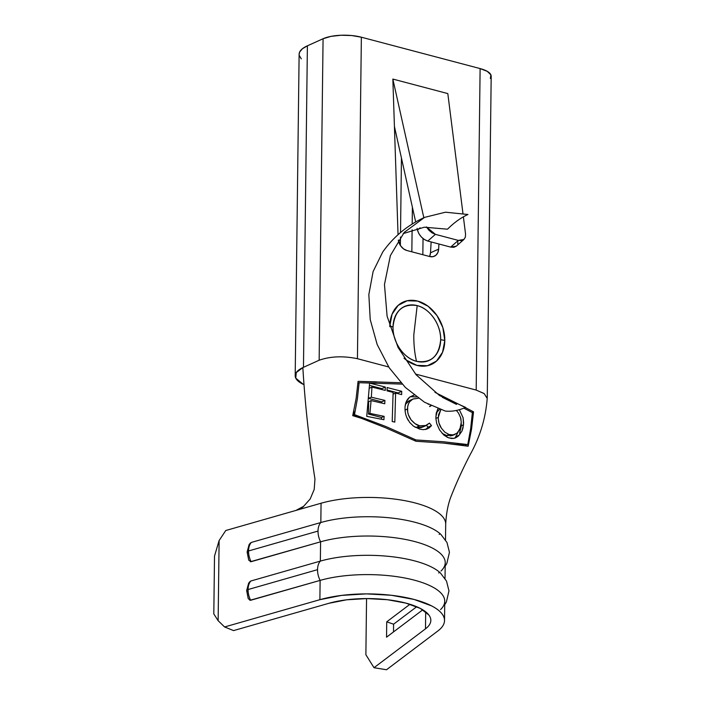 <?xml version="1.0" encoding="UTF-8"?>
<svg xmlns="http://www.w3.org/2000/svg" width="705" height="705" viewBox="0 0 705 705"><rect width="100%" height="100%" fill="white"/><g stroke="black" fill="none" stroke-linecap="round" stroke-linejoin="round"><path stroke-width="1.06" d="M417.184 305.591C429.927 308.57 441.18 324.943 440.669 339.748C439.056 356.298 431.002 363.489 416.505 361.312C414.602 353.205 413.712 344.375 413.817 334.813L417.184 305.591A29.654 22.454 -114.3 0 1 440.669 339.748A13.686 4.679 0.7 0 1 444.802 340.506A34.219 25.909 65.7 0 0 417.704 301.088A34.219 25.909 65.7 0 0 389.821 325.974A13.686 4.679 0.7 0 1 393.02 327.155A29.654 22.454 -114.3 0 1 417.184 305.591L413.817 334.813C413.712 344.375 414.602 353.205 416.505 361.312A29.654 22.454 -114.3 0 1 393.02 327.155A13.686 4.679 -179.3 0 0 389.821 325.974L392.068 314.227L398.158 305.371L407.155 300.762L417.704 301.088L428.199 306.314L437.029 315.646L442.863 327.649L444.802 340.506L442.555 352.253L436.474 361.11L427.468 365.728L416.919 365.393L406.433 360.167L404.009 358.175A34.219 25.909 65.7 0 0 444.802 340.506A13.686 4.679 -179.3 0 0 440.669 339.748A29.654 22.454 -114.3 0 1 416.505 361.312C403.771 358.334 392.518 341.96 393.02 327.155C394.641 310.605 402.696 303.414 417.184 305.591M465.6 407.393C458.611 410.53 451.843 411.755 445.296 411.059L424.525 402.247L405.349 387.433L389.169 367.71L377.175 344.516L370.222 319.541L368.838 294.602L373.112 271.531L382.736 252.011C393.522 236.757 407.472 225.212 424.595 217.369L404.238 232.394L390.376 255.589L384.463 284.529L387.098 316.219L398.017 347.362L416.082 374.725L439.418 395.452L465.6 407.393M403.181 233.611L424.348 227.195L447.516 229.195C454.152 222.56 460.964 217.66 467.953 214.496L445.472 212.205L424.595 217.369M248.134 552.949A4.107 1.401 0.7 0 1 247.129 552.006L248.724 560.149L251.112 561.7A14.884 9.218 -106 0 1 248.539 550.966A4.107 1.401 -179.3 0 0 247.129 552.006A4.107 1.401 0.7 0 1 248.539 550.966A14.884 9.218 74 0 0 251.112 561.7L320.59 541.81A14.884 9.218 -106 0 1 318.017 531.077L248.539 550.966L318.017 531.077A14.884 9.218 74 0 0 320.59 541.81L320.352 561.101A75.276 25.741 0.7 0 1 440.44 573.015M247.667 591.53A4.107 1.401 0.7 0 1 246.653 590.587L248.257 598.73L250.645 600.281A14.884 9.218 -106 0 1 248.072 589.547A4.107 1.401 -179.3 0 0 246.653 590.587A4.107 1.401 0.7 0 1 248.072 589.547A14.884 9.218 74 0 0 250.645 600.281L320.123 580.391A14.884 9.218 -106 0 1 317.541 569.658L248.072 589.547L317.541 569.658A14.884 9.218 74 0 0 320.123 580.391L319.885 599.682A75.276 25.741 0.7 0 1 400.616 596.58A75.276 25.741 0.7 0 1 444.52 620.559A75.276 25.741 0.7 0 1 437.981 630.878L386.507 669.75L437.981 630.878C441.471 628.243 443.568 625.467 444.265 622.55C444.97 619.642 444.229 616.752 442.053 613.896C439.876 611.032 436.395 608.371 431.592 605.886L414.064 599.444L391.451 595.284L366.327 593.883L341.537 595.408L319.885 599.682L224.587 626.965L218.136 620.691L213.809 613.932L214.514 556.06L213.809 613.932L218.136 620.691L219.114 540.55L218.136 620.691L224.587 626.965L319.885 599.682L320.123 580.391A75.276 25.741 0.7 0 1 411.729 579.501A75.276 25.741 0.7 0 1 440.537 609.613M394.421 126.336L392.844 79.066L447.816 93.589L392.844 79.066L423.828 217.713L392.844 79.066L394.421 126.336M429.653 256.347L430.499 252.795L431.143 241.938L430.499 252.795L438.642 249.121L437.805 252.672L435.831 255.316L433.011 256.664L429.742 256.541L406.829 250.487L403.586 248.891L400.819 246.063L398.325 240.044A10.945 8.293 -114.3 0 0 406.829 250.487L429.742 256.541A10.945 8.293 -114.3 0 0 434.368 256.232L434.236 256.294M445.692 524.203A75.276 25.741 0.7 0 0 443.339 517.585A75.276 25.741 -179.3 0 0 415.236 502.991A75.276 25.741 0.7 0 1 443.339 517.585A75.276 25.741 -179.3 0 1 445.692 524.115C446.3 512.967 448.16 503.555 451.271 495.888C456.602 482.317 463.026 468.323 470.543 453.905C480.237 436.298 485.815 417.58 487.261 397.735L491.191 76.263A27.372 9.359 -179.3 0 0 480.114 68.579L476.183 390.076L415.509 374.047L476.183 390.076L480.114 68.579L361.365 37.206L357.435 358.704L388.684 366.961L357.435 358.704L361.365 37.206L480.114 68.579L487.287 71.364L490.891 74.845L490.372 78.484M389.821 326.706L389.821 325.974M434.368 256.232A10.945 8.293 -114.3 0 0 438.642 249.121L438.951 244L438.642 249.121L430.499 252.795A10.945 8.293 65.7 0 1 429.583 256.497M398.043 234.712L394.421 126.468L415.668 221.925L394.421 126.468L398.043 234.712M402.467 384.128L359.118 382.709L357.417 398.616L354.518 414.646L386.261 426.666L416.012 439.955L443.286 441.735L467.767 444.564L470.676 428.543L472.368 412.637L463.837 408.151M456.523 404.406L442.335 397.303M414.937 427.115L416.056 427.45L419.704 425.811C417.237 425.529 414.355 423.52 411.041 419.783C408.556 416.285 407.375 412.689 407.499 408.988L405.049 410.099L407.499 408.988C407.56 405.119 408.812 402.158 411.244 400.105L413.112 398.968L418.338 398.246L412.866 399.083L409.667 401.753L408.477 403.85L407.64 407.032L407.675 411.799L408.327 414.619L411.041 419.783L415.06 423.687L419.704 425.811L425.08 425.917L429.442 423.115L431.495 425.626L429.151 427.9L426.287 429.257L423.079 429.645L419.687 429.107L413.482 426.155L409.702 422.454L406.829 417.58M405.163 411.297L405.005 408.133C404.978 412.751 406.098 416.875 408.362 420.515M405.093 406.468L406.195 401.85L409.543 397.241L414.417 394.932M428.287 404.344L427.785 403.709M383.917 419.704L366.741 416.355L369.614 383.088L385.362 387.08L385.256 390.403L371.958 387.08L371.332 397.197L384.895 400.405L384.754 403.754L371.086 400.59L369.913 413.412L384.119 416.338L383.917 419.704L384.119 416.338L369.913 413.412L371.086 400.59L384.754 403.754L384.895 400.405L371.332 397.197L371.958 387.08L385.256 390.403L385.362 387.08L369.614 383.088L366.741 416.355L383.917 419.704M392.209 421.511L393.117 392.403L387.045 390.861L387.142 387.538L401.709 391.301L401.656 394.606L395.611 393.046L394.818 422.101L392.209 421.511L394.818 422.101L395.611 393.046L401.656 394.606L401.709 391.301L387.142 387.538L387.045 390.861L393.117 392.403L392.209 421.511M439.55 429.9L443.833 435.038L448.821 437.911L453.914 438.369L455.738 437.787L458.479 435.963L461.907 431.204L463.52 424.771L461.326 425.758L461.246 423.502L461.326 425.758L463.52 424.771L463.088 417.712L459.352 409.702L463.088 417.712L463.617 423.009L462.956 428.111L461.907 431.204L458.479 435.963L453.914 438.369L451.403 438.484L447.543 437.408L443.833 435.038L439.603 429.988L436.721 423.582L435.875 418.435L436.183 413.491L437.902 408.688L435.857 416.805M438.695 532.557A75.276 25.741 -179.3 0 0 320.828 522.52L321.066 503.229L225.759 530.521L219.114 540.55L214.514 556.06L219.114 540.55L225.759 530.521L295.897 510.438C300.779 508.358 303.37 506.983 303.661 506.287L310.182 498.973L314.21 489.446L314.959 479.065C309.072 441.189 305.036 404.027 302.85 367.587C305.036 404.027 309.072 441.189 314.959 479.065L314.21 489.446L310.182 498.973L303.661 506.287L295.897 510.438L321.066 503.229A75.276 25.741 0.7 0 1 367.085 497.439A75.276 25.741 0.7 0 1 415.236 502.991A75.276 25.741 -179.3 0 0 367.085 497.439A75.276 25.741 -179.3 0 0 321.066 503.229L320.828 522.52A75.276 25.741 0.7 0 1 440.916 534.434M439.153 534.425A75.276 25.741 -179.3 0 0 440.096 533.694A75.276 25.741 0.7 0 1 439.153 534.425M439.515 572.178A14.884 12.796 -127.1 0 1 438.686 573.006A75.276 25.741 -179.3 0 0 439.62 572.266M445.031 578.479L445.225 562.696A75.276 25.741 -179.3 0 0 401.321 538.708A75.276 25.741 -179.3 0 0 320.59 541.81L320.352 561.101L250.883 580.99L249.491 581.986M409.966 604.282L386.728 621.828L386.543 637.179L422.788 609.807L386.543 637.179L386.728 621.828L393.584 624.198L416.717 606.732L393.584 624.198L393.496 631.927L393.584 624.198L386.728 621.828L409.966 604.282M425.688 611.825L425.485 628.834L374.011 667.705L365.877 654.734L366.556 598.571L365.877 654.734L374.011 667.705L425.485 628.834L425.688 611.825M444.52 620.559L444.749 601.268A75.276 25.741 -179.3 0 0 400.854 577.289A75.276 25.741 -179.3 0 0 320.123 580.391L249.87 600.325M328.856 603.304A61.591 21.062 0.7 0 1 394.915 600.775A61.591 21.062 0.7 0 1 430.834 620.391A61.591 21.062 0.7 0 1 425.485 628.834C428.34 626.674 430.059 624.41 430.632 622.022C431.196 619.642 430.596 617.28 428.816 614.936L420.259 608.389L405.913 603.119L387.415 599.717L366.856 598.571L346.578 599.814L328.856 603.304L233.558 630.596L328.856 603.304M422.833 254.708L423.035 238.563L422.833 254.708M412.39 207.173L412.178 224.023L412.39 207.173M412.108 229.777L411.843 251.808L412.108 229.777M401.445 157.99L400.528 232.535L401.445 157.99M400.475 236.995L400.369 245.411L400.475 236.995M323.075 38.74L307.389 45.816L303.467 367.314L319.145 360.237L323.075 38.74L330.989 36.369L341.044 35.25L351.707 35.541L361.365 37.206A27.372 9.359 -179.3 0 0 323.075 38.74L319.145 360.237C330.416 356.289 343.185 355.769 357.435 358.704C343.185 355.769 330.416 356.289 319.145 360.237L303.467 367.314L307.389 45.816L323.075 38.74M301.282 58.859L299.264 55.466M299.123 54.32L299.651 52.029L302.41 48.751L307.389 45.816A42.088 14.391 -179.3 0 0 299.123 54.232L295.192 375.73A42.088 14.391 0.7 0 1 302.85 367.596M302.868 367.587L296.241 372.61L295.774 378.171L303.3 384.366A42.088 14.391 0.7 0 1 295.192 375.73M302.85 367.587L303.458 367.314L302.85 367.587M486.882 397.92L484.168 393.584L476.183 390.076L484.079 393.513L486.882 397.77M434.967 392.341L464.384 407.058M465.291 407.534L473.522 411.843L471.583 428.957L468.129 446.23L443.753 443.119L415.994 441.268L385.52 427.732L361.418 418.329L352.72 415.659L356.131 398.448L358.07 381.343L400.828 382.744M247.129 552.006L249.121 544.56L251.35 542.418A14.884 9.218 74 0 0 248.539 550.966A14.884 9.218 -106 0 1 251.35 542.418L320.828 522.52A14.884 9.218 74 0 0 318.017 531.077A14.884 9.218 -106 0 1 320.828 522.52L251.35 542.418L249.958 543.405M249.473 544.101L248.451 547.168M250.337 561.744L320.59 541.81A75.276 25.741 0.7 0 1 412.196 540.92A75.276 25.741 0.7 0 1 441.013 571.032M249.006 582.683L247.975 585.749M233.558 630.596L224.587 626.965L233.558 630.596M386.507 669.75L374.011 667.705L386.507 669.75M438.228 571.138A75.276 25.741 -179.3 0 0 320.352 561.101A14.884 9.218 74 0 0 317.541 569.658A14.884 9.218 -106 0 1 320.352 561.101L250.883 580.99A14.884 9.218 74 0 0 248.072 589.547A14.884 9.218 -106 0 1 250.883 580.99L248.654 583.132L246.653 590.587M472.094 412.487L473.522 411.843L471.583 428.957L468.173 446.159L468.217 442.511L468.129 446.23L465.467 445.551M462.956 445.155L443.753 443.119L415.994 441.268L385.52 427.732L361.409 418.321M356.131 398.448L356.21 397.92M358.025 381.899L358.07 381.343L376.558 381.846M353.884 410.61L353.831 414.954L359.083 417.51L353.831 414.954L354.518 414.646L353.831 414.954L353.884 410.61M457.175 444.467L467.767 444.564L457.175 444.467M472.368 412.637L471.936 417.607M470.676 428.543L467.767 444.564L443.286 441.735L416.012 439.955L414.602 440.59L416.012 439.955L386.261 426.666L354.518 414.646L354.677 413.923M357.417 398.616L359.118 382.709L357.911 383.256M359.118 382.709L376.505 383.168M369.49 385.379L381.881 388.649L385.362 387.08L381.881 388.649L381.863 389.548L381.881 388.649L369.49 385.379M369.323 388.261L371.958 387.08L369.323 388.261M368.689 397.285L368.68 398.395L371.332 397.197L368.68 398.395L381.713 401.841L384.895 400.405L381.713 401.841L381.705 403.031L381.713 401.841L368.68 398.395L368.689 397.285M368.636 401.691L371.086 400.59L368.636 401.691L368.486 414.055L369.913 413.412L368.486 414.055L381.528 417.501L384.119 416.338L381.528 417.501L381.502 419.202L381.528 417.501L368.486 414.055L368.636 401.691M387.071 390.024L398.087 392.932L401.709 391.301L398.087 392.932L398.078 393.681L398.087 392.932L387.071 390.024M393.073 394.192L395.611 393.046L393.073 394.192M429.565 406.283L430.905 405.675L429.565 406.283M429.742 406.582L431.063 405.754M413.112 398.968L409.446 400.625L405.437 404.291M419.704 425.811L416.056 427.45L422.683 427.098L426.234 425.494L419.704 425.811M423.59 429.645L427.591 428.781L431.495 425.626L428.076 427.168L426.516 425.362L428.076 427.168L431.495 425.626L429.442 423.115L426.234 425.494M425.67 429.46L428.076 427.168L425.776 429.389M413.482 426.155L419.687 429.107M410.257 396.677L416.417 396.95L410.707 396.589M413.985 395.012L409.543 397.241C406.6 399.77 405.084 403.401 405.005 408.133M424.965 425.626L421.502 427.53L418.84 427.864L414.875 427.089M406.873 402.396L409.085 400.793M459.625 433.267L461.326 425.758L455.007 438.078L458.109 435.505M453.059 435.249L451.561 435.716M450.61 435.875L450.019 435.919M461.273 422.26L459.898 429.301L457.06 433.126L453.218 434.888L448.97 434.492L446.662 435.54L444.309 434.677M442.15 433.39L446.662 435.54L453.315 435.135L455.192 434.289M436.325 412.795L436.721 412.134M437.937 410.61L439.973 409.076M460.665 417.862L461 419.325M438.263 417.395L435.875 418.47L438.263 417.395L440.784 409.711L438.545 414.707L438.272 418.77L438.959 422.956L441.348 428.12C439.312 425.203 438.29 421.625 438.263 417.395M446.662 435.54L448.97 434.492L444.846 432.183L441.348 428.12L444.846 432.183L448.97 434.492M439.585 409.305L436.325 412.804M449.693 434.703L453.218 434.888L457.06 433.126L460.189 428.614M460.744 426.869L461.273 422.189L460.568 417.545L458.514 413.095L456.364 410.451M456.285 246.186L453.817 247.314L450.671 247.102L427.785 241.057L450.671 247.102L458.294 240.396L435.39 234.351L427.785 241.057L424.41 239.541L421.29 236.95L418.867 233.637L417.483 230.068L420.074 227.786L417.483 230.068L417.104 228.385L417.483 230.068C419.167 235.532 422.595 239.198 427.785 241.057L435.39 234.351L458.294 240.396L461.44 240.608L463.908 239.488L465.344 237.197L465.556 234.06L463.379 216.823L465.556 234.06M457.933 240.757L457.721 243.895M462.938 213.351L447.816 93.589L462.938 213.351M426.472 226.922L428.896 230.235L432.015 232.835L435.39 234.351L426.525 227.019M463.916 239.471L458.294 240.396L450.671 247.102L456.294 246.177L463.916 239.471M445.692 524.115L445.507 539.898M444.714 604.775L446.371 602L448.97 590.905L446.521 581.096L440.431 573.006M445.181 566.194L446.838 563.418L449.446 552.323L446.996 542.515L440.907 534.425"/></g></svg>
